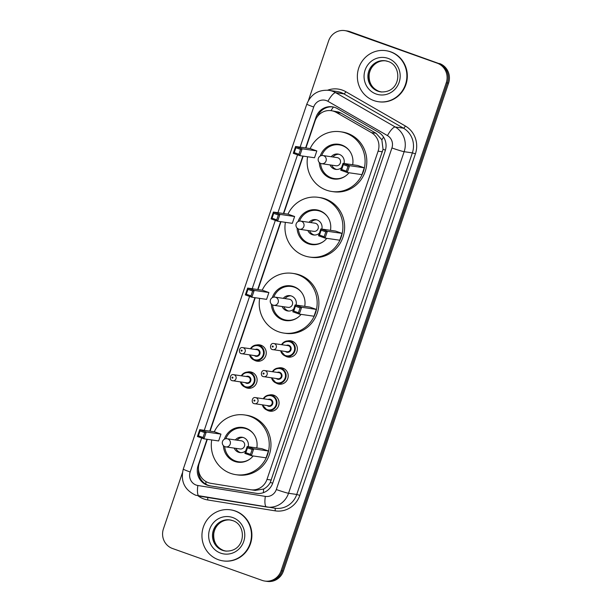 <?xml version="1.0" encoding="UTF-8"?>
<svg xmlns="http://www.w3.org/2000/svg" width="612" height="612" viewBox="0 0 612 612"><rect width="100%" height="100%" fill="white"/><g stroke="black" fill="none" stroke-linecap="round" stroke-linejoin="round"><path stroke-width="0.92" d="M287.388 341.006A8.254 7.918 98.2 0 1 297.126 350.852A8.254 7.918 98.2 0 1 285.223 355.977M278.238 368.034A8.254 7.918 98.2 0 1 287.977 377.879A8.254 7.918 98.2 0 1 276.073 383.013M269.089 395.069A8.254 7.918 98.2 0 1 278.827 404.914A8.254 7.918 98.2 0 1 266.924 410.04M247.141 372.119A8.254 7.918 98.2 0 1 256.879 381.965A8.254 7.918 98.2 0 1 244.976 387.09M256.29 345.084A8.254 7.918 98.2 0 1 266.029 354.929A8.254 7.918 98.2 0 1 254.125 360.063M255.219 490.396L263.634 489.049C266.457 487.573 268.683 485.354 270.313 482.394L383.051 149.305L381.85 139.804L376.089 133.309L341.06 113.136L338.673 112.042L331.276 110.688A15.476 14.849 -81.8 0 0 315.05 121.023L305.931 147.974M207.315 439.317L199.282 463.047A15.476 14.849 -81.8 0 0 210.842 483.312L250.53 489.722A15.476 14.849 -81.8 0 0 250.759 489.753A15.476 14.849 -81.8 0 0 266.985 479.426L378.101 151.164A15.476 14.849 -81.8 0 0 371.4 132.628L336.37 112.455A15.476 14.849 -81.8 0 0 334.014 111.369A15.476 14.849 -81.8 0 0 331.276 110.688M303.17 156.121L283.731 213.55M280.977 221.697L258.004 289.568M255.242 297.715L210.077 431.169M206.994 439.271L198.112 465.518A15.476 14.849 -81.8 0 0 209.671 485.783L256.306 493.318A15.476 14.849 -81.8 0 0 256.535 493.349A15.476 14.849 -81.8 0 0 272.761 483.021L385.208 150.812A15.476 14.849 -81.8 0 0 378.507 132.276L337.35 108.576A15.476 14.849 -81.8 0 0 334.993 107.483A15.476 14.849 -81.8 0 0 332.255 106.809A15.476 14.849 -81.8 0 0 316.029 117.137L305.61 147.928M317.513 116.41A15.476 14.849 98.2 0 1 332.829 106.901M308.41 100.552L328.59 40.935A15.476 14.849 98.2 0 1 344.816 30.6A15.476 14.849 98.2 0 1 347.555 31.281L437.213 63.174A15.476 14.849 98.2 0 1 446.263 82.796L281.107 570.736A15.476 14.849 98.2 0 1 264.881 581.063A15.476 14.849 98.2 0 1 262.143 580.39L172.485 548.49A15.476 14.849 98.2 0 1 163.427 528.867L182.368 472.915M344.816 30.6L347.119 30.937A15.476 14.849 98.2 0 1 349.857 31.61L438.36 63.342A15.476 14.849 98.2 0 1 447.418 82.964L282.262 570.904A15.476 14.849 98.2 0 1 266.036 581.232A15.476 14.849 98.2 0 0 282.262 570.904L447.418 82.964A15.476 14.849 98.2 0 0 438.36 63.342L348.702 31.442L437.213 63.174M345.964 30.768A15.476 14.849 98.2 0 1 348.702 31.442A15.476 14.849 98.2 0 0 345.964 30.768M302.856 156.068L283.41 213.504M280.656 221.651L257.683 289.522M254.921 297.669L209.755 431.123M257.032 493.417L210.826 485.951A15.476 14.849 98.2 0 1 198.479 469.412M439.515 63.51A15.476 14.849 98.2 0 1 448.573 83.133L283.41 571.065A15.476 14.849 98.2 0 1 267.184 581.4L264.881 581.063M373.863 100.59A25.796 24.74 98.2 0 1 358.097 70.242A25.796 24.74 98.2 0 1 385.812 50.666A25.796 24.74 98.2 0 1 390.38 51.798A25.796 24.74 98.2 0 1 406.146 82.146A25.796 24.74 98.2 0 1 378.43 101.722A25.796 24.74 98.2 0 1 373.863 100.59M385.812 50.666L386.248 50.735A25.796 24.74 98.2 0 1 390.808 51.859A25.796 24.74 98.2 0 1 406.582 82.215A25.796 24.74 98.2 0 1 378.859 101.783L378.43 101.722M310.146 148.578A30.179 28.948 98.2 0 1 340.44 131.756A30.179 28.948 98.2 0 1 345.78 133.072A30.179 28.948 98.2 0 1 364.232 168.583A30.179 28.948 98.2 0 1 331.796 191.487A30.179 28.948 98.2 0 1 326.456 190.164A30.179 28.948 98.2 0 1 307.584 156.756M340.44 131.756L342.169 132.001A30.179 28.948 98.2 0 1 347.509 133.324A30.179 28.948 98.2 0 1 365.961 168.835A30.179 28.948 98.2 0 1 333.525 191.74L331.796 191.487M320.221 156.045A17.541 16.822 98.2 0 1 338.635 144.264A17.541 16.822 98.2 0 1 341.733 145.029A17.541 16.822 98.2 0 1 352.657 164.743M348.993 172.76A17.541 16.822 98.2 0 1 333.609 178.979A17.541 16.822 98.2 0 1 330.503 178.207A17.541 16.822 98.2 0 1 319.288 162.463M316.825 150.927L310.284 148.601L295.581 146.475L302.121 148.8L316.825 150.927L314.514 157.758L299.811 155.632L293.27 153.306L295.581 146.475L295.894 147.737L294.25 152.618L298.916 154.278L300.568 149.405L295.894 147.737M364.27 167.803L357.729 165.477L343.026 163.35L349.567 165.676L364.27 167.803L361.952 174.634L347.249 172.507L340.716 170.182L343.026 163.35L343.34 164.62L341.687 169.501L346.361 171.161L348.014 166.28L343.34 164.62M300.568 149.405L302.121 148.8L299.811 155.632L298.916 154.278M348.014 166.28L349.567 165.676L347.249 172.507L346.361 171.161M341.687 169.501L340.716 170.182M294.25 152.618L293.27 153.306M345.818 175.828A17.021 16.333 98.2 0 1 334.404 178.574A17.021 16.333 98.2 0 1 331.39 177.824A17.021 16.333 98.2 0 1 320.558 163.366M321.69 155.532A17.021 16.333 98.2 0 1 339.278 144.876A17.021 16.333 98.2 0 1 342.292 145.625A17.021 16.333 98.2 0 1 349.444 150.743M330.036 164.911A7.742 7.42 -81.8 0 0 341.58 167.619M344.051 163.503A7.742 7.42 -81.8 0 0 331.214 156.741M320.963 163.519A4.123 3.963 -81.8 0 0 321.69 163.702L335.965 165.768A4.123 3.963 -81.8 0 0 337.878 157.781A4.123 3.963 -81.8 0 0 337.143 157.598L322.876 155.532A4.123 4.123 0 0 0 318.37 158.294A4.123 4.123 0 0 0 321.69 163.702A4.123 3.963 -81.8 0 0 323.603 155.716A4.123 3.963 -81.8 0 0 322.876 155.532M338.803 154.247A7.742 7.42 -81.8 0 0 332.951 156.993M331.765 165.156A7.742 7.42 -81.8 0 0 336.608 169.455M218.453 559.743A25.796 24.74 98.2 0 1 202.679 529.395A25.796 24.74 98.2 0 1 230.403 509.819A25.796 24.74 98.2 0 1 234.962 510.951A25.796 24.74 98.2 0 1 250.736 541.299A25.796 24.74 98.2 0 1 223.013 560.875A25.796 24.74 98.2 0 1 218.453 559.743M230.403 509.819L230.831 509.88A25.796 24.74 98.2 0 1 235.398 511.012A25.796 24.74 98.2 0 1 251.165 541.36A25.796 24.74 98.2 0 1 223.449 560.936L223.013 560.875M287.946 214.162A30.179 28.948 98.2 0 1 318.248 197.332A30.179 28.948 98.2 0 1 323.587 198.655A30.179 28.948 98.2 0 1 342.032 234.159A30.179 28.948 98.2 0 1 309.603 257.063A30.179 28.948 98.2 0 1 304.263 255.74A30.179 28.948 98.2 0 1 285.383 222.332M318.248 197.332L319.977 197.584A30.179 28.948 98.2 0 1 325.316 198.908A30.179 28.948 98.2 0 1 343.768 234.411A30.179 28.948 98.2 0 1 311.332 257.315L309.603 257.063M298.021 221.62A17.541 16.822 98.2 0 1 316.435 209.84A17.541 16.822 98.2 0 1 319.541 210.605A17.541 16.822 98.2 0 1 330.457 230.326M326.793 238.343A17.541 16.822 98.2 0 1 311.409 244.555A17.541 16.822 98.2 0 1 308.31 243.79A17.541 16.822 98.2 0 1 297.095 228.039M294.624 216.503L288.091 214.177L273.388 212.05L279.921 214.376L294.624 216.503L292.314 223.334L277.611 221.207L271.07 218.882L273.388 212.05L273.702 213.32L272.049 218.201L276.716 219.861L278.368 214.98L273.702 213.32M342.07 233.386L335.529 231.061L320.826 228.934L327.366 231.26L342.07 233.386L339.759 240.218L325.056 238.091L318.515 235.765L320.826 228.934L321.147 230.196L319.495 235.077L324.161 236.737L325.813 231.856L321.147 230.196M278.368 214.98L279.921 214.376L277.611 221.207L276.716 219.861M325.813 231.856L327.366 231.26L325.056 238.091L324.161 236.737M319.495 235.077L318.515 235.765M272.049 218.201L271.07 218.882M323.618 241.411A17.021 16.333 98.2 0 1 312.204 244.15A17.021 16.333 98.2 0 1 309.19 243.408A17.021 16.333 98.2 0 1 298.358 228.942M299.49 221.108A17.021 16.333 98.2 0 1 317.085 210.452A17.021 16.333 98.2 0 1 320.091 211.201A17.021 16.333 98.2 0 1 327.252 216.319M307.836 230.487A7.742 7.42 -81.8 0 0 319.387 233.195M321.851 229.079A7.742 7.42 -81.8 0 0 309.022 222.317M298.763 229.102A4.123 3.963 -81.8 0 0 299.498 229.278L313.765 231.344A4.123 3.963 -81.8 0 0 315.677 223.357A4.123 3.963 -81.8 0 0 314.943 223.173L300.676 221.108A4.123 4.123 0 0 0 296.177 223.87A4.123 4.123 0 0 0 299.498 229.278A4.123 3.963 -81.8 0 0 301.402 221.292A4.123 3.963 -81.8 0 0 300.676 221.108M316.611 219.823A7.742 7.42 -81.8 0 0 310.751 222.569M309.565 230.739A7.742 7.42 -81.8 0 0 314.407 235.031M262.211 290.18A30.179 28.948 98.2 0 1 292.513 273.35A30.179 28.948 98.2 0 1 297.853 274.673A30.179 28.948 98.2 0 1 316.305 310.185A30.179 28.948 98.2 0 1 283.869 333.089A30.179 28.948 98.2 0 1 278.529 331.765A30.179 28.948 98.2 0 1 259.649 298.358M292.513 273.35L294.242 273.602A30.179 28.948 98.2 0 1 299.582 274.926A30.179 28.948 98.2 0 1 318.033 310.429A30.179 28.948 98.2 0 1 285.597 333.333L283.869 333.089M272.294 297.639A17.541 16.822 98.2 0 1 290.7 285.858A17.541 16.822 98.2 0 1 293.806 286.63A17.541 16.822 98.2 0 1 304.722 306.344M301.066 314.361A17.541 16.822 98.2 0 1 285.682 320.573A17.541 16.822 98.2 0 1 282.576 319.808A17.541 16.822 98.2 0 1 271.361 304.057M268.897 292.528L262.357 290.203L247.653 288.076L254.194 290.402L268.897 292.528L266.58 299.36L251.876 297.233L245.343 294.908L247.653 288.076L247.967 289.338L246.315 294.219L250.989 295.879L252.641 290.998L247.967 289.338M316.335 309.404L309.802 307.079L295.099 304.952L301.632 307.278L316.335 309.404L314.025 316.236L299.322 314.109L292.788 311.783L295.099 304.952L295.412 306.222L293.76 311.095L298.434 312.763L300.087 307.882L295.412 306.222M252.641 290.998L254.194 290.402L251.876 297.233L250.989 295.879M300.087 307.882L301.632 307.278L299.322 314.109L298.434 312.763M293.76 311.095L292.788 311.783M246.315 294.219L245.343 294.908M297.883 317.429A17.021 16.333 98.2 0 1 286.477 320.168A17.021 16.333 98.2 0 1 283.463 319.426A17.021 16.333 98.2 0 1 272.623 304.967M273.755 297.134A17.021 16.333 98.2 0 1 291.35 286.477A17.021 16.333 98.2 0 1 294.364 287.219A17.021 16.333 98.2 0 1 301.517 292.337M282.109 306.505A7.742 7.42 -81.8 0 0 293.653 309.213M296.124 305.097A7.742 7.42 -81.8 0 0 283.287 298.342M273.029 305.12A4.123 3.963 -81.8 0 0 273.763 305.304L288.03 307.362A4.123 3.963 -81.8 0 0 289.943 299.375A4.123 3.963 -81.8 0 0 289.216 299.199L274.941 297.134A4.123 4.123 0 0 0 270.443 299.895A4.123 4.123 0 0 0 273.763 305.304A4.123 3.963 -81.8 0 0 275.675 297.31A4.123 3.963 -81.8 0 0 274.941 297.134M290.876 295.841A7.742 7.42 -81.8 0 0 285.016 298.587M283.838 306.757A7.742 7.42 -81.8 0 0 288.68 311.049M214.284 431.781A30.179 28.948 98.2 0 1 244.586 414.951A30.179 28.948 98.2 0 1 249.925 416.275A30.179 28.948 98.2 0 1 268.377 451.778A30.179 28.948 98.2 0 1 235.941 474.683A30.179 28.948 98.2 0 1 230.602 473.359A30.179 28.948 98.2 0 1 211.721 439.952M244.586 414.951L246.315 415.204A30.179 28.948 98.2 0 1 251.654 416.527A30.179 28.948 98.2 0 1 270.106 452.031A30.179 28.948 98.2 0 1 237.67 474.935L235.941 474.683M224.359 439.24A17.541 16.822 98.2 0 1 242.773 427.459A17.541 16.822 98.2 0 1 245.879 428.224A17.541 16.822 98.2 0 1 256.795 447.946M253.138 455.963A17.541 16.822 98.2 0 1 237.754 462.175A17.541 16.822 98.2 0 1 234.648 461.41A17.541 16.822 98.2 0 1 223.434 445.658M220.963 434.122L214.43 431.797L199.726 429.67L206.259 431.996L220.963 434.122L218.652 440.954L203.949 438.827L197.416 436.501L199.726 429.67L200.04 430.94L198.387 435.821L203.062 437.481L204.706 432.6L200.04 430.94M268.408 451.006L261.875 448.68L247.172 446.553L253.705 448.879L268.408 451.006L266.098 457.837L251.394 455.711L244.854 453.385L247.172 446.553L247.485 447.816L245.833 452.696L250.499 454.356L252.152 449.476L247.485 447.816M204.706 432.6L206.259 431.996L203.949 438.827L203.062 437.481M252.152 449.476L253.705 448.879L251.394 455.711L250.499 454.356M245.833 452.696L244.854 453.385M198.387 435.821L197.416 436.501M249.956 459.031A17.021 16.333 98.2 0 1 238.542 461.769A17.021 16.333 98.2 0 1 235.536 461.027A17.021 16.333 98.2 0 1 224.696 446.561M225.828 438.728A17.021 16.333 98.2 0 1 243.423 428.071A17.021 16.333 98.2 0 1 246.437 428.821A17.021 16.333 98.2 0 1 253.59 433.939M234.182 448.106A7.742 7.42 -81.8 0 0 245.726 450.814M248.197 446.699A7.742 7.42 -81.8 0 0 235.36 439.936M225.101 446.722A4.123 3.963 -81.8 0 0 225.836 446.898L240.103 448.963A4.123 3.963 -81.8 0 0 242.015 440.977A4.123 3.963 -81.8 0 0 241.289 440.793L227.014 438.728A4.123 4.123 0 0 0 222.516 441.489A4.123 4.123 0 0 0 225.836 446.898A4.123 3.963 -81.8 0 0 227.748 438.911A4.123 3.963 -81.8 0 0 227.014 438.728M242.949 437.442A7.742 7.42 -81.8 0 0 237.089 440.189M235.911 448.359A7.742 7.42 -81.8 0 0 240.745 452.651M341.06 113.136L336.37 112.455M205.884 484.176A15.476 4.368 -80.8 0 1 205.953 481.567M318.592 115.155A15.476 0.826 -161.3 0 1 318.171 115.002M385.422 150.131A15.476 0.826 -161.3 0 1 383.051 149.305M381.85 139.804A15.476 4.085 -60.1 0 1 383.594 137.157M272.692 483.22A15.476 0.826 -161.3 0 1 270.313 482.394M330.993 110.65A15.476 4.085 -60.1 0 1 333.441 107.031M263.435 492.652A15.476 4.368 -80.8 0 1 263.634 489.049M376.089 133.309L371.4 132.628M382.431 151.791L378.101 151.164M271.323 480.053L266.985 479.426M316.901 117.267L316.029 117.137M201.662 438.016L190.164 471.99A10.32 9.899 -81.8 0 0 196.2 485.071A10.32 9.899 -81.8 0 0 197.875 485.5L265.34 496.393A10.32 9.899 -81.8 0 0 276.31 489.531L391.925 147.959A10.32 9.899 -81.8 0 0 387.465 135.596L327.917 101.301A10.32 9.899 -81.8 0 0 326.341 100.582A10.32 9.899 -81.8 0 0 313.704 107.016L300.125 147.132M328.881 90.331A20.632 19.798 98.2 0 1 332.53 91.234A20.632 19.798 98.2 0 1 335.674 92.687L343.89 93.873A20.632 19.798 -81.8 0 0 340.746 92.427A20.632 19.798 -81.8 0 0 337.097 91.525L328.881 90.331C318.286 89.589 310.927 94.187 306.811 104.124A10.32 0.551 18.7 0 0 313.704 107.016M327.917 101.301A10.32 2.723 -60.1 0 1 335.674 92.687L395.222 126.982A20.632 19.798 98.2 0 1 404.149 151.692L288.535 493.272A20.632 19.798 98.2 0 1 266.901 507.05A20.632 19.798 98.2 0 1 266.595 506.996A10.32 2.915 -80.8 0 1 266.58 506.996L199.122 496.103A10.32 2.915 -80.8 0 1 199.114 496.103A10.32 2.915 -80.8 0 1 197.875 485.5M327.642 90.194A23.218 22.269 98.2 0 1 342.292 90.094A23.218 22.269 98.2 0 1 345.834 91.724L405.373 126.018A23.218 22.269 98.2 0 1 415.426 153.819L299.803 495.391A23.218 22.269 98.2 0 1 275.125 510.836L207.652 499.943A23.218 22.269 98.2 0 1 198.204 495.934M446.263 82.796L448.573 83.133M347.555 31.281L349.857 31.61M281.107 570.736L283.41 571.065M387.465 135.596A10.32 2.723 -60.1 0 1 395.222 126.982L403.438 128.168L343.89 93.873A2.578 0.681 119.9 0 0 345.834 91.724M391.925 147.959A10.32 0.551 18.7 0 0 404.149 151.692L412.366 152.885A20.632 19.798 -81.8 0 0 403.438 128.168A2.578 0.681 119.9 0 0 405.373 126.018M276.31 489.531A10.32 0.551 18.7 0 0 288.535 493.272L296.751 494.458L412.366 152.885L415.426 153.819M306.811 104.124L183.271 469.098C180.372 481.231 184.487 489.937 195.626 495.207L275.117 508.235A20.632 19.798 -81.8 0 0 296.751 494.458L299.803 495.391M297.524 154.821L277.925 212.708M275.323 220.397L252.198 288.726M249.597 296.415L204.263 430.328M275.125 510.836A2.578 0.727 99.2 0 0 274.842 508.197M207.652 499.943A2.578 0.727 99.2 0 0 207.552 497.464M266.58 506.996A10.32 2.915 -80.8 0 1 265.34 496.393M183.271 469.098A10.32 0.551 18.7 0 0 190.164 471.99M256.765 493.379L256.306 493.318M210.826 485.951L209.671 485.783M198.648 465.602L198.112 465.518M385.239 60.764L387.97 61.437C402.612 65.507 401.418 93.269 380.733 91.884A15.721 15.086 98.2 0 1 377.948 91.196A15.721 15.086 98.2 0 1 368.34 72.69A15.721 15.086 98.2 0 1 385.239 60.764A15.721 15.086 98.2 0 1 387.932 61.422M376.097 93.996A18.819 18.054 98.2 0 1 365.089 70.135A18.819 18.054 98.2 0 1 388.146 58.4A18.819 18.054 98.2 0 1 399.154 82.26A18.819 18.054 98.2 0 1 376.097 93.996M381.238 91.945A15.721 15.086 98.2 0 1 378.958 91.341A15.721 15.086 98.2 0 1 369.288 73.103A15.721 15.086 98.2 0 1 385.736 60.84M229.821 519.909L232.56 520.582C247.202 524.66 246.009 552.414 225.323 551.029A15.721 15.086 98.2 0 1 222.538 550.341A15.721 15.086 98.2 0 1 212.922 531.843A15.721 15.086 98.2 0 1 229.821 519.909A15.721 15.086 98.2 0 1 232.522 520.567M220.68 553.141A18.819 18.054 98.2 0 1 209.671 529.281A18.819 18.054 98.2 0 1 232.736 517.545A18.819 18.054 98.2 0 1 243.744 541.406A18.819 18.054 98.2 0 1 220.68 553.141M225.828 551.098A15.721 15.086 98.2 0 1 223.548 550.486A15.721 15.086 98.2 0 1 213.871 532.249A15.721 15.086 98.2 0 1 230.326 519.993M262.173 345.765L257.866 345.137L252.802 346.285L250.446 348.756A7.742 7.42 98.2 0 1 263.963 354.585A7.742 7.42 98.2 0 1 249.581 354.883M249.971 354.945A7.222 6.931 -81.8 0 0 263.145 355.098A7.222 6.931 -81.8 0 0 250.859 348.817M255.288 349.46A3.611 3.465 98.2 0 1 259.878 353.935A3.611 3.465 98.2 0 1 254.401 355.58M242.78 347.647C238.963 346.622 238.313 353.254 241.312 353.629L256.023 355.817A3.098 2.968 -81.8 0 0 257.461 349.827A3.098 2.968 -81.8 0 0 256.91 349.689L242.78 347.647A3.098 2.968 98.2 0 1 245.221 351.426A3.098 2.968 98.2 0 1 241.35 353.637M241.457 351.097A0.513 0.497 -81.8 0 0 242.084 350.775A0.513 0.497 -81.8 0 0 241.786 350.118A0.513 0.497 -81.8 0 0 241.151 350.439A0.513 0.497 -81.8 0 0 241.457 351.097M241.312 375.791A7.742 7.42 98.2 0 1 254.814 381.613A7.742 7.42 98.2 0 1 240.432 381.919M240.822 381.972A7.222 6.931 -81.8 0 0 253.995 382.133A7.222 6.931 -81.8 0 0 241.709 375.845M246.139 376.487A3.611 3.465 98.2 0 1 250.729 380.97A3.611 3.465 98.2 0 1 245.251 382.615M233.631 374.682C229.814 373.649 229.163 380.289 232.162 380.656L246.873 382.852A3.098 2.968 -81.8 0 0 248.311 376.862A3.098 2.968 -81.8 0 0 247.761 376.724L233.631 374.682A3.098 2.968 98.2 0 1 236.071 378.453A3.098 2.968 98.2 0 1 232.2 380.672M232.308 378.124A0.513 0.497 -81.8 0 0 232.935 377.803A0.513 0.497 -81.8 0 0 232.637 377.153A0.513 0.497 -81.8 0 0 232.002 377.474A0.513 0.497 -81.8 0 0 232.308 378.124M285.36 356.031A7.742 7.42 98.2 0 1 280.678 350.806M293.278 341.68L288.963 341.06L283.899 342.207L281.543 344.678A7.742 7.42 98.2 0 1 295.06 350.5A7.742 7.42 98.2 0 1 285.376 356.039L291.06 357.003M281.069 350.86A7.222 6.931 -81.8 0 0 294.25 351.02A7.222 6.931 -81.8 0 0 281.956 344.74M286.385 345.375A3.611 3.465 98.2 0 1 290.975 349.857A3.611 3.465 98.2 0 1 285.498 351.502M273.885 343.569C270.068 342.536 269.41 349.177 272.409 349.551L287.12 351.739A3.098 2.968 -81.8 0 0 288.558 345.749A3.098 2.968 -81.8 0 0 288.007 345.612L273.885 343.569A3.098 2.968 98.2 0 1 276.326 347.348A3.098 2.968 98.2 0 1 272.447 349.559M272.883 346.04A0.513 0.497 -81.8 0 0 272.248 346.361A0.513 0.497 -81.8 0 0 272.554 347.012A0.513 0.497 -81.8 0 0 273.182 346.69A0.513 0.497 -81.8 0 0 272.883 346.04M272.417 371.714A7.742 7.42 98.2 0 1 285.911 377.535A7.742 7.42 98.2 0 1 271.529 377.841M271.919 377.895A7.222 6.931 -81.8 0 0 285.1 378.055A7.222 6.931 -81.8 0 0 272.807 371.767M277.236 372.41A3.611 3.465 98.2 0 1 281.826 376.893A3.611 3.465 98.2 0 1 276.349 378.537M264.736 370.597C260.919 369.572 260.261 376.212 263.259 376.579L277.97 378.767A3.098 2.968 -81.8 0 0 279.409 372.777A3.098 2.968 -81.8 0 0 278.858 372.647L264.736 370.597A3.098 2.968 98.2 0 1 267.176 374.376A3.098 2.968 98.2 0 1 263.298 376.587M263.734 373.068A0.513 0.497 -81.8 0 0 263.099 373.389A0.513 0.497 -81.8 0 0 263.405 374.047A0.513 0.497 -81.8 0 0 264.032 373.725A0.513 0.497 -81.8 0 0 263.734 373.068M262.357 404.869L267.069 410.094A7.742 7.42 98.2 0 1 262.38 404.869M263.267 398.741A7.742 7.42 98.2 0 1 276.762 404.563A7.742 7.42 98.2 0 1 267.077 410.101M262.77 404.93A7.222 6.931 -81.8 0 0 275.951 405.083A7.222 6.931 -81.8 0 0 263.657 398.802M268.087 399.437A3.611 3.465 98.2 0 1 272.677 403.92A3.611 3.465 98.2 0 1 267.199 405.565M255.587 397.632C251.769 396.607 251.111 403.239 254.11 403.614L268.821 405.802A3.098 2.968 -81.8 0 0 270.259 399.812A3.098 2.968 -81.8 0 0 269.708 399.674L255.587 397.632A3.098 2.968 98.2 0 1 258.019 401.411A3.098 2.968 98.2 0 1 254.148 403.622M254.584 400.103A0.513 0.497 -81.8 0 0 253.949 400.424A0.513 0.497 -81.8 0 0 254.255 401.074A0.513 0.497 -81.8 0 0 254.883 400.753A0.513 0.497 -81.8 0 0 254.584 400.103M255.449 490.434L250.759 489.753M386.248 60.909C382.661 60.42 379.287 61.185 376.143 63.212C372.303 65.844 369.985 69.554 369.189 74.327C368.608 82.597 371.882 88.273 379.004 91.349L381.743 92.029M339.278 144.876L342.567 145.35M334.404 178.574L337.694 179.048M230.831 520.055C227.243 519.565 223.877 520.338 220.733 522.357C216.893 524.989 214.575 528.699 213.779 533.48C213.198 541.75 216.464 547.419 223.594 550.502L226.333 551.175M317.085 210.452L320.367 210.933M312.204 244.15L315.494 244.624M291.35 286.477L294.64 286.952M286.477 320.168L289.759 320.65M243.423 428.071L246.713 428.553M238.542 461.769L241.832 462.244M259.962 361.08L254.271 360.116L249.558 354.883M250.813 388.107L245.121 387.144L240.409 381.911M241.296 375.791L243.653 373.32L248.717 372.173L253.024 372.792M280.656 350.806L285.368 356.031M284.121 368.715L279.814 368.087L274.75 369.243L272.394 371.706M271.506 377.834L276.219 383.066L281.91 384.03M274.972 395.742L270.665 395.123L265.6 396.27L263.244 398.741M267.069 410.094L272.761 411.065"/></g></svg>
